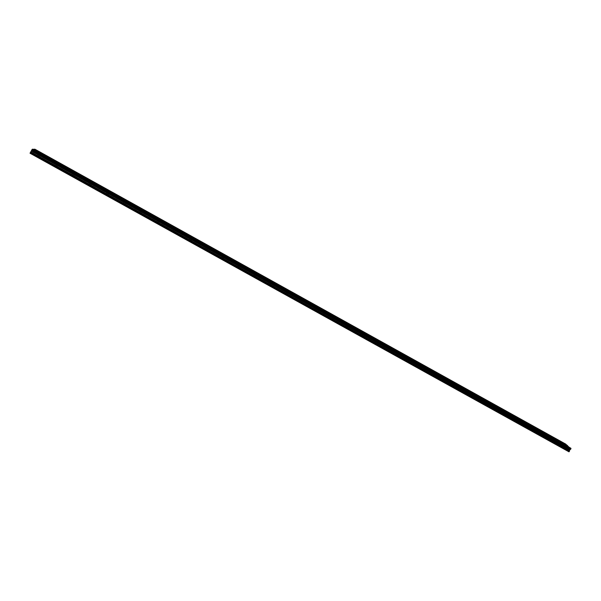 <?xml version="1.0" encoding="UTF-8"?>
<svg xmlns="http://www.w3.org/2000/svg" width="601" height="601" viewBox="0 0 601 601"><rect width="100%" height="100%" fill="white"/><g stroke="black" fill="none" stroke-linecap="round" stroke-linejoin="round"><path stroke-width="0.45" stroke-dasharray="3 2.25" d="M39.771 154.705L40.628 155.111L39.771 154.705M38.652 156.786L39.508 157.192L38.652 156.786M560.921 443.891L560.012 443.26L560.921 443.891M559.832 445.664L558.922 445.04L559.832 445.664M547.376 436.371L546.474 435.748L547.376 436.371M546.286 438.159L545.385 437.536L546.286 438.159M533.726 428.798L532.839 428.182L533.726 428.798M532.636 430.594L531.75 429.978L532.636 430.594M519.985 421.173L519.106 420.565L519.985 421.173M518.896 422.976L518.017 422.368L518.896 422.976M506.147 413.496L505.283 412.895L506.147 413.496M505.058 415.306L504.186 414.698L505.058 415.306M492.211 405.758L491.355 405.164L492.211 405.758M491.115 407.576L490.258 406.982L491.115 407.576M478.171 397.967L477.329 397.381L478.171 397.967M477.074 399.793L476.232 399.207L477.074 399.793M464.032 390.124L463.198 389.546L464.032 390.124M462.935 391.957L462.101 391.371L462.935 391.957M449.796 382.221L448.97 381.643L449.796 382.221M448.699 384.062L447.873 383.483L448.699 384.062M435.455 374.265L434.636 373.694L435.455 374.265M434.35 376.113L433.539 375.542L434.35 376.113M421 366.249L420.197 365.686L421 366.249M419.904 368.105L419.1 367.542L419.904 368.105M406.449 358.173L405.652 357.61L406.449 358.173M405.352 360.037L404.556 359.481L405.352 360.037M391.792 350.037L391.003 349.481L391.792 350.037M390.688 351.916L389.906 351.36L390.688 351.916M377.022 341.841L376.249 341.3L377.022 341.841M375.918 343.727L375.144 343.179L375.918 343.727M362.148 333.585L361.381 333.052L362.148 333.585M361.043 335.478L360.277 334.937L361.043 335.478M347.16 325.269L346.409 324.735L347.16 325.269M346.056 327.177L345.305 326.636L346.056 327.177M332.068 316.892L331.324 316.366L332.068 316.892M330.956 318.808L330.212 318.275L330.956 318.808M316.855 308.456L316.118 307.937L316.855 308.456M315.75 310.371L315.014 309.853L315.75 310.371M301.529 299.952L300.808 299.433L301.529 299.952M300.425 301.882L299.696 301.364L300.425 301.882M286.091 291.387L285.377 290.876L286.091 291.387M284.987 293.326L284.273 292.815L284.987 293.326M270.54 282.755L269.834 282.252L270.54 282.755M269.428 284.701L268.722 284.198L269.428 284.701M254.869 274.056L254.17 273.56L254.869 274.056M253.757 276.009L253.059 275.513L253.757 276.009M239.078 265.296L238.387 264.801L239.078 265.296M237.958 267.257L237.275 266.769L237.958 267.257M223.159 256.462L222.483 255.981L223.159 256.462M222.047 258.438L221.371 257.949L222.047 258.438M207.127 247.567L206.459 247.086L207.127 247.567M206.015 249.55L205.347 249.069L206.015 249.55M190.975 238.605L190.314 238.131L190.975 238.605M189.856 240.595L189.195 240.122L189.856 240.595M174.688 229.567L174.042 229.101L174.688 229.567M173.576 231.573L172.923 231.1L173.576 231.573M158.281 220.462L157.642 220.004L158.281 220.462M157.161 222.475L156.523 222.009L157.161 222.475M141.746 211.289L142.475 211.635L141.746 211.289M140.626 213.31L141.355 213.655L140.626 213.31M125.083 202.041L125.827 202.394L125.083 202.041M123.964 204.07L124.707 204.423L123.964 204.07M108.285 192.718L109.051 193.086L108.285 192.718M107.166 194.762L107.932 195.13L107.166 194.762M91.36 183.328L92.148 183.703L91.36 183.328M90.24 185.378L91.029 185.754L90.24 185.378M74.299 173.862L75.11 174.245L74.299 173.862M73.179 175.92L73.991 176.311L73.179 175.92M57.103 164.321L57.936 164.719L57.103 164.321M55.983 166.394L56.817 166.785L55.983 166.394M38.562 154.765L37.202 154.119L38.562 154.765M563.422 445.927L564.872 446.919L563.422 445.927M549.795 438.362L551.222 439.346L549.795 438.362M536.062 430.744L537.474 431.721L536.062 430.744M522.231 423.074L523.629 424.043L522.231 423.074M508.303 415.351L509.686 416.305L508.303 415.351M494.277 407.568L495.645 408.515L494.277 407.568M480.154 399.733L481.499 400.664L480.154 399.733M465.918 391.837L467.247 392.761L465.918 391.837M451.584 383.881L452.899 384.798L451.584 383.881M437.145 375.873L438.445 376.782L437.145 375.873M422.601 367.804L423.885 368.706L422.601 367.804M407.951 359.676L409.213 360.57L407.951 359.676M393.197 351.495L394.444 352.374L393.197 351.495M378.329 343.246L379.554 344.11L378.329 343.246M363.35 334.937L364.559 335.794L363.35 334.937M348.257 326.568L349.459 327.41L348.257 326.568M333.059 318.132L334.239 318.973L333.059 318.132M317.741 309.635L318.906 310.462L317.741 309.635M302.311 301.071L303.46 301.89L302.311 301.071M286.76 292.447L287.894 293.258L286.76 292.447M271.089 283.755L272.208 284.558L271.089 283.755M255.305 275.003L256.409 275.791L255.305 275.003M239.401 266.175L240.483 266.957L239.401 266.175M223.369 257.281L224.443 258.054L223.369 257.281M207.217 248.326L208.269 249.084L207.217 248.326M190.938 239.296L191.982 240.047L190.938 239.296M174.53 230.191L175.56 230.934L174.53 230.191M158.003 221.025L159.017 221.754L158.003 221.025M141.34 211.777L140.191 211.229L141.34 211.777M124.542 202.462L123.363 201.898L124.542 202.462M107.617 193.071L106.407 192.493L107.617 193.071M90.563 183.613L89.309 183.02L90.563 183.613M73.367 174.072L72.082 173.464L73.367 174.072M56.028 164.456L54.714 163.825L56.028 164.456M40.124 154.682L38.78 154.044L40.124 154.682M560.2 443.298L561.635 444.282L560.2 443.298M546.677 435.793L548.089 436.769L546.677 435.793M533.057 428.235L534.454 429.204L533.057 428.235M519.339 420.625L520.721 421.579L519.339 420.625M505.531 412.962L506.891 413.901L505.531 412.962M491.618 405.239L492.963 406.171L491.618 405.239M477.607 397.464L478.937 398.388L477.607 397.464M463.491 389.636L464.806 390.545L463.491 389.636M449.278 381.748L450.577 382.649L449.278 381.748M434.966 373.799L436.243 374.693L434.966 373.799M420.542 365.799L421.812 366.685L420.542 365.799M406.021 357.738L407.268 358.617L406.021 357.738M391.386 349.617L392.618 350.488L391.386 349.617M376.647 341.436L377.871 342.3L376.647 341.436M361.802 333.202L363.004 334.051L361.802 333.202M346.845 324.901L348.032 325.742L346.845 324.901M331.782 316.539L332.954 317.366L331.782 316.539M316.599 308.118L317.756 308.937L316.599 308.118M301.311 299.629L302.446 300.44L301.311 299.629M285.903 291.079L287.023 291.876L285.903 291.079M270.382 282.462L271.487 283.251L270.382 282.462M254.741 273.786L255.831 274.567L254.741 273.786M238.98 265.041L240.062 265.815L238.98 265.041M223.106 256.229L224.165 256.988L223.106 256.229M207.105 247.349L208.156 248.1L207.105 247.349M190.983 238.402L192.019 239.145L190.983 238.402M174.733 229.387L175.755 230.123L174.733 229.387M158.364 220.304L159.37 221.025L158.364 220.304M141.866 211.146L140.724 210.605L141.866 211.146M125.241 201.921L124.069 201.358L125.241 201.921M108.481 192.62L107.279 192.042L108.481 192.62M91.592 183.245L90.353 182.659L91.592 183.245M74.569 173.802L73.299 173.193L74.569 173.802M57.411 164.283L56.103 163.652L57.411 164.283M38.201 154.788L39.073 155.193L38.201 154.788M37.074 156.891L37.938 157.297L37.074 156.891M564.159 446.52L563.235 445.889L564.159 446.52M563.054 448.316L562.138 447.677L563.054 448.316M550.501 438.948L549.592 438.317L550.501 438.948M549.397 440.743L548.488 440.12L549.397 440.743M536.746 431.315L535.844 430.692L536.746 431.315M535.641 433.126L534.747 432.502L535.641 433.126M522.893 423.63L521.999 423.014L522.893 423.63M521.788 425.448L520.902 424.832L521.788 425.448M508.934 415.892L508.063 415.283L508.934 415.892M507.83 417.718L506.959 417.109L507.83 417.718M494.886 408.094L494.014 407.493L494.886 408.094M493.782 409.927L492.91 409.326L493.782 409.927M480.732 400.243L479.876 399.65L480.732 400.243M479.621 402.084L478.764 401.491L479.621 402.084M466.474 392.34L465.625 391.747L466.474 392.34M465.362 394.188L464.52 393.595L465.362 394.188M452.11 384.37L451.276 383.784L452.11 384.37M451.005 386.233L450.164 385.647L451.005 386.233M437.648 376.346L436.822 375.768L437.648 376.346M436.536 378.217L435.71 377.631L436.536 378.217M423.074 368.263L422.255 367.692L423.074 368.263M421.962 370.141L421.151 369.562L421.962 370.141M408.395 360.119L407.591 359.556L408.395 360.119M407.283 362.005L406.479 361.441L407.283 362.005M393.602 351.916L392.814 351.36L393.602 351.916M392.491 353.809L391.702 353.253L392.491 353.809M378.705 343.652L377.924 343.103L378.705 343.652M377.593 345.56L376.812 345.004L377.593 345.56M363.703 335.328L362.929 334.787L363.703 335.328M362.583 337.244L361.81 336.695L362.583 337.244M348.58 326.944L347.814 326.403L348.58 326.944M347.461 328.86L346.702 328.319L347.461 328.86M333.345 318.492L332.593 317.959L333.345 318.492M332.225 320.423L331.474 319.89L332.225 320.423M317.997 309.981L317.253 309.455L317.997 309.981M316.877 311.919L316.141 311.386L316.877 311.919M302.536 301.401L301.8 300.883L302.536 301.401M301.417 303.347L300.68 302.829L301.417 303.347M286.955 292.762L286.234 292.244L286.955 292.762M285.828 294.715L285.114 294.197L285.828 294.715M271.254 284.055L270.54 283.544L271.254 284.055M270.134 286.016L269.421 285.505L270.134 286.016M255.433 275.281L254.734 274.777L255.433 275.281M254.313 277.249L253.607 276.745L254.313 277.249M239.491 266.438L238.8 265.935L239.491 266.438M238.372 268.422L237.68 267.918L238.372 268.422M223.429 257.521L222.746 257.033L223.429 257.521M222.302 259.519L221.619 259.023L222.302 259.519M207.24 248.544L206.564 248.063L207.24 248.544M206.113 250.549L205.444 250.061L206.113 250.549M190.923 239.499L190.262 239.018L190.923 239.499M189.803 241.512L189.135 241.031L189.803 241.512M174.485 230.378L173.832 229.905L174.485 230.378M173.358 232.399L172.705 231.926L173.358 232.399M157.92 221.183L157.274 220.717L157.92 221.183M156.786 223.219L156.147 222.753L156.786 223.219M141.22 211.92L141.949 212.273L141.22 211.92M140.086 213.964L140.822 214.309L140.086 213.964M124.384 202.59L125.136 202.943L124.384 202.59M123.258 204.64L124.009 204.994L123.258 204.64M107.421 193.176L108.195 193.545L107.421 193.176M106.294 195.242L107.068 195.61L106.294 195.242M90.323 183.696L91.119 184.071L90.323 183.696M89.196 185.769L89.992 186.145L89.196 185.769M73.089 174.132L73.908 174.523L73.089 174.132M71.955 176.221L72.774 176.604L71.955 176.221M55.72 164.501L56.554 164.899L55.72 164.501M54.586 166.59L55.427 166.988L54.586 166.59M563.52 447.347L32.807 153.135L31.891 153.172L565.338 448.834L563.55 447.106L32.957 152.924L34.873 149.183M30.05 153.247L31.891 153.172M568.982 451.817L565.338 448.834M563.55 447.106L565.699 444.079M568.14 446.31L569.207 446.904M31.958 152.962L565.526 448.722M569.019 447.016L107.391 190.697L106.407 192.493M107.361 190.682L90.3 181.209L89.309 183.02M90.263 181.186L73.067 171.638M73.029 171.616L55.705 161.992L54.714 163.825M55.66 161.969L38.194 152.271L37.202 154.119M38.148 152.248L33.063 149.424M34.715 149.641L565.286 444.327M565.225 444.364L34.693 149.702M34.467 150.122L565.015 444.717M34.092 150.641L564.94 445.318M565 444.793L34.422 150.182M33.859 150.956L564.902 445.687M33.386 151.835L564.444 446.43M33.288 152.308L563.873 446.581M31.139 153L567.156 450.051M567.126 450.299L30.989 153.21M38.066 156.358L39.185 154.277M558.922 445.04L560.012 443.26M545.385 437.536L546.474 435.748M531.75 429.978L532.839 428.182M518.017 422.368L519.106 420.565M504.186 414.698L505.283 412.895M490.258 406.982L491.355 405.164M476.232 399.207L477.329 397.381M462.101 391.371L463.198 389.546M447.873 383.483L448.97 381.643M433.539 375.542L434.636 373.694M419.1 367.542L420.197 365.686M404.556 359.481L405.652 357.61M389.906 351.36L391.003 349.481M375.144 343.179L376.249 341.3M360.277 334.937L361.381 333.052M345.305 326.636L346.409 324.735M330.212 318.275L331.324 316.366M315.014 309.853L316.118 307.937M299.696 301.364L300.808 299.433M284.273 292.815L285.377 290.876M268.722 284.198L269.834 282.252M253.059 275.513L254.17 273.56M237.275 266.769L238.387 264.801M221.371 257.949L222.483 255.981M205.347 249.069L206.459 247.086M189.195 240.122L190.314 238.131M172.923 231.1L174.042 229.101M156.523 222.009L157.642 220.004M139.995 212.852L141.115 210.831M123.34 203.619L124.46 201.59M106.557 194.318L107.669 192.275M89.632 184.943L90.751 182.892M72.578 175.492L73.705 173.426M55.39 165.959L56.517 163.893M562.874 445.657L563.843 444.079M549.224 438.091L550.193 436.506M535.483 430.466L536.453 428.874M521.638 422.788L522.607 421.188M507.695 415.058L508.671 413.45M493.654 407.268L494.623 405.66M479.515 399.425L480.484 397.802M465.264 391.521L466.233 389.899M450.915 383.558L451.884 381.928M436.461 375.542L437.43 373.905M421.894 367.466L422.871 365.821M407.23 359.33L408.199 357.685M392.453 351.134L393.422 349.481M377.563 342.878L378.54 341.218M362.561 334.562L363.537 332.894M347.453 326.178L348.43 324.502M332.225 317.734L333.202 316.051M316.892 309.23L317.869 307.539M301.432 300.658L302.408 298.96M285.858 292.018L286.835 290.313M270.172 283.319L271.149 281.606M254.358 274.552L255.335 272.831M238.424 265.71L239.401 263.982M222.37 256.807L223.347 255.072M206.188 247.83L207.165 246.094M189.878 238.792L190.863 237.042M173.449 229.672L174.425 227.914M156.884 220.492L157.86 218.726M140.191 211.229L141.167 209.456M123.363 201.898L124.347 200.118M72.082 173.464L73.067 171.653M38.78 154.044L39.756 152.233M559.651 443.035L560.613 441.472M546.114 435.522L547.075 433.952M532.478 427.957L533.44 426.379M518.753 420.339L519.715 418.754M504.923 412.669L505.884 411.076M490.994 404.939L491.956 403.346M476.969 397.156L477.93 395.556M462.838 389.32L463.807 387.713M448.609 381.425L449.571 379.809M434.275 373.469L435.244 371.846M419.844 365.461L420.805 363.83M405.299 357.392L406.261 355.754M390.65 349.264L391.612 347.618M375.888 341.075L376.857 339.43M361.021 332.826L361.99 331.174M346.048 324.517L347.01 322.857M330.956 316.149L331.925 314.473M315.758 307.712L316.727 306.037M300.44 299.215L301.409 297.533M285.009 290.651L285.978 288.961M269.466 282.027L270.435 280.329M253.802 273.335L254.771 271.629M238.019 264.583L238.988 262.87M222.115 255.756L223.084 254.035M206.083 246.861L207.052 245.133M189.931 237.906L190.908 236.17M173.659 228.876L174.628 227.133M157.259 219.771L158.258 217.96M140.724 210.605L141.701 208.84M124.069 201.358L125.038 199.592M107.279 192.042L108.255 190.269M90.353 182.659L91.329 180.871M73.299 173.193L74.276 171.398M56.103 163.652L57.08 161.857M36.481 156.463L37.615 154.359M562.138 447.677L563.235 445.889M548.488 440.12L549.592 438.317M534.747 432.502L535.844 430.692M520.902 424.832L521.999 423.014M506.959 417.109L508.063 415.283M492.91 409.326L494.014 407.493M478.764 401.491L479.876 399.65M464.52 393.595L465.625 391.747M450.164 385.647L451.276 383.784M435.71 377.631L436.822 375.768M421.151 369.562L422.255 367.692M406.479 361.441L407.591 359.556M391.702 353.253L392.814 351.36M376.812 345.004L377.924 343.103M361.81 336.695L362.929 334.787M346.702 328.319L347.814 326.403M331.474 319.89L332.593 317.959M316.141 311.386L317.253 309.455M300.68 302.829L301.8 300.883M285.114 294.197L286.234 292.244M269.421 285.505L270.54 283.544M253.607 276.745L254.734 274.777M237.68 267.918L238.8 265.935M221.619 259.023L222.746 257.033M205.444 250.061L206.564 248.063M189.135 241.031L190.262 239.018M172.705 231.926L173.832 229.905M156.147 222.753L157.274 220.717M139.455 213.505L140.581 211.462M122.627 204.182L123.761 202.131M105.671 194.792L106.805 192.733M88.58 185.318L89.714 183.252M71.354 175.777L72.488 173.697M53.992 166.154L55.119 164.065M39.508 157.192L40.628 155.111M560.185 445.837L561.274 444.056M546.64 438.324L547.729 436.544M533.004 430.767L534.094 428.971M519.272 423.157L520.361 421.354M505.441 415.486L506.53 413.676M491.513 407.763L492.602 405.953M477.479 399.988L478.576 398.162M463.356 392.16L464.453 390.327M449.12 384.272L450.217 382.424M434.786 376.324L435.89 374.476M420.354 368.323L421.451 366.46M405.81 360.254L406.907 358.391M391.161 352.141L392.265 350.263M376.406 343.96L377.511 342.074M361.539 335.719L362.643 333.825M346.567 327.417L347.671 325.517M331.482 319.056L332.586 317.148M316.284 310.627L317.396 308.711M300.973 302.145L302.085 300.215M285.55 293.589L286.662 291.658M270.007 284.979L271.119 283.033M254.351 276.295L255.463 274.341M238.574 267.55L239.686 265.589M222.678 258.738L223.79 256.762M206.661 249.858L207.781 247.875M190.525 240.911L191.636 238.92M174.26 231.896L175.372 229.898M157.868 222.806L158.987 220.8M141.355 213.655L142.475 211.635M124.707 204.423L125.827 202.394M107.932 195.13L109.051 193.086M91.029 185.754L92.148 183.703M73.991 176.311L75.11 174.245M56.817 166.785L57.936 164.719M39.486 155.434L40.5 153.54M564.872 446.919L565.864 445.303M551.222 439.346L552.214 437.723M537.474 431.721L538.466 430.091M523.629 424.043L524.62 422.405M509.686 416.305L510.677 414.66M495.645 408.515L496.636 406.862M481.499 400.664L482.49 399.011M467.247 392.761L468.247 391.093M452.899 384.798L453.898 383.13M438.445 376.782L439.444 375.099M423.885 368.706L424.884 367.016M409.213 360.57L410.22 358.872M394.444 352.374L395.443 350.668M379.554 344.11L380.561 342.405M364.559 335.794L365.566 334.073M349.459 327.41L350.458 325.689M334.239 318.973L335.245 317.238M318.906 310.462L319.912 308.719M303.46 301.89L304.467 300.139M287.894 293.258L288.901 291.5M272.208 284.558L273.222 282.786M256.409 275.791L257.416 274.011M240.483 266.957L241.497 265.169M224.443 258.054L225.45 256.259M208.269 249.084L209.283 247.281M191.982 240.047L192.996 238.236M175.56 230.934L176.574 229.116M159.017 221.754L160.031 219.928M142.339 212.506L143.354 210.666M125.534 203.176L126.548 201.335M108.593 193.777L109.607 191.922M91.517 184.304L92.539 182.441M74.314 174.763L75.328 172.885M56.967 165.14L57.989 163.254M41.041 155.343L42.047 153.473M561.635 444.282L562.611 442.682M548.089 436.769L549.074 435.162M534.454 429.204L535.438 427.581M520.721 421.579L521.706 419.956M506.891 413.901L507.875 412.271M492.963 406.171L493.947 404.541M478.937 398.388L479.921 396.743M464.806 390.545L465.798 388.9M450.577 382.649L451.569 380.989M436.243 374.693L437.235 373.033M421.812 366.685L422.803 365.01M407.268 358.617L408.259 356.934M392.618 350.488L393.617 348.798M377.871 342.3L378.863 340.602M363.004 334.051L364.003 332.345M348.032 325.742L349.031 324.029M332.954 317.366L333.946 315.645M317.756 308.937L318.755 307.209M302.446 300.44L303.445 298.705M287.023 291.876L288.022 290.133M271.487 283.251L272.486 281.501M255.831 274.567L256.837 272.809M240.062 265.815L241.061 264.042M224.165 256.988L225.172 255.215M208.156 248.1L209.156 246.32M192.019 239.145L193.019 237.35M175.755 230.123L176.762 228.32M159.37 221.025L160.377 219.215M142.858 211.86L143.864 210.042M126.218 202.627L127.224 200.794M109.45 193.319L110.456 191.479M92.546 183.936L93.553 182.088M75.516 174.478L76.522 172.63M58.342 164.952L59.356 163.089M37.938 157.297L39.073 155.193M563.407 448.481L564.504 446.693M549.757 440.916L550.862 439.121M536.009 433.298L537.114 431.495M522.164 425.628L523.268 423.81M508.221 417.905L509.325 416.08M494.172 410.122L495.284 408.289M480.026 402.279L481.138 400.439M465.783 394.384L466.887 392.536M451.426 386.435L452.538 384.572M436.972 378.42L438.084 376.557M422.413 370.351L423.525 368.481M407.741 362.223L408.853 360.345M392.964 354.034L394.076 352.148M378.082 345.785L379.193 343.885M363.087 337.477L364.198 335.568M347.979 329.108L349.091 327.192M332.759 320.671L333.871 318.748M317.418 312.174L318.538 310.236M301.972 303.61L303.092 301.664M286.399 294.986L287.526 293.033M270.72 286.294L271.84 284.333M254.914 277.534L256.034 275.566M238.988 268.715L240.107 266.731M222.941 259.82L224.06 257.829M206.767 250.857L207.893 248.859M190.472 241.827L191.599 239.814M174.05 232.73L175.176 230.709M157.5 223.557L158.626 221.529M140.822 214.309L141.949 212.273M124.009 204.994L125.136 202.943M107.068 195.61L108.195 193.545M89.992 186.145L91.119 184.071M72.774 176.604L73.908 174.523M55.427 166.988L56.554 164.899"/><path stroke-width="0.9" d="M39.576 152.872L38.224 152.226L39.576 152.872M564.414 444.312L565.864 445.303L564.414 444.312M550.779 436.739L552.214 437.723L550.779 436.739M537.054 429.122L538.466 430.091L537.054 429.122M523.223 421.444L524.62 422.405L523.223 421.444M509.295 413.706L510.677 414.66L509.295 413.706M495.269 405.915L496.636 406.862L495.269 405.915M481.146 398.072L482.49 399.011L481.146 398.072M466.917 390.169L468.247 391.093L466.917 390.169M452.583 382.213L453.898 383.13L452.583 382.213M438.144 374.198L439.444 375.099L438.144 374.198M423.6 366.122L424.884 367.016L423.6 366.122M408.95 357.986L410.22 358.872L408.95 357.986M394.196 349.79L395.443 350.668L394.196 349.79M379.329 341.533L380.561 342.405L379.329 341.533M364.349 333.217L365.566 334.073L364.349 333.217M349.264 324.84L350.458 325.689L349.264 324.84M334.058 316.396L335.245 317.238L334.058 316.396M318.748 307.892L319.912 308.719L318.748 307.892M303.31 299.328L304.467 300.139L303.31 299.328M287.766 290.689L288.901 291.5L287.766 290.689M272.095 281.989L273.222 282.786L272.095 281.989M256.311 273.23L257.416 274.011L256.311 273.23M240.408 264.395L241.497 265.169L240.408 264.395M224.376 255.493L225.45 256.259L224.376 255.493M208.224 246.523L209.283 247.281L208.224 246.523M191.952 237.485L192.996 238.236L191.952 237.485M175.545 228.38L176.574 229.116L175.545 228.38M159.01 219.2L160.031 219.928L159.01 219.2M142.354 209.944L141.205 209.396L142.354 209.944M125.556 200.621L124.377 200.058L125.556 200.621M108.638 191.223L107.421 190.645L108.638 191.223M91.577 181.75L90.33 181.149L91.577 181.75M74.381 172.202L73.097 171.585L74.381 172.202M57.05 162.578L55.728 161.947L57.05 162.578M41.131 152.812L39.786 152.166L41.131 152.812M561.184 441.705L562.611 442.682L561.184 441.705M547.654 434.192L549.074 435.162L547.654 434.192M534.041 426.627L535.438 427.581L534.041 426.627M520.323 419.002L521.706 419.956L520.323 419.002M506.508 411.332L507.875 412.271L506.508 411.332M492.602 403.609L493.947 404.541L492.602 403.609M478.591 395.826L479.921 396.743L478.591 395.826M464.475 387.983L465.798 388.9L464.475 387.983M450.269 380.087L451.569 380.989L450.269 380.087M435.95 372.139L437.235 373.033L435.95 372.139M421.534 364.131L422.803 365.01L421.534 364.131M407.012 356.062L408.259 356.934L407.012 356.062M392.378 347.934L393.617 348.798L392.378 347.934M377.638 339.745L378.863 340.602L377.638 339.745M362.794 331.497L364.003 332.345L362.794 331.497M347.844 323.188L349.031 324.029L347.844 323.188M332.774 314.819L333.946 315.645L332.774 314.819M317.598 306.39L318.755 307.209L317.598 306.39M302.303 297.893L303.445 298.705L302.303 297.893M286.902 289.336L288.022 290.133L286.902 289.336M271.382 280.72L272.486 281.501L271.382 280.72M255.741 272.028L256.837 272.809L255.741 272.028M239.979 263.276L241.061 264.042L239.979 263.276M224.105 254.456L225.172 255.215L224.105 254.456M208.104 245.569L209.156 246.32L208.104 245.569M191.982 236.614L193.019 237.35L191.982 236.614M175.74 227.591L176.762 228.32L175.74 227.591M159.37 218.494L160.377 219.215L159.37 218.494M142.873 209.328L141.731 208.78L142.873 209.328M126.24 200.095L125.076 199.532L126.24 200.095M109.487 190.787L108.285 190.209L109.487 190.787M92.599 181.404L91.36 180.811L92.599 181.404M75.576 171.946L74.306 171.338L75.576 171.946M58.425 162.42L57.118 161.789L58.425 162.42M30.456 152.406L32.274 149.228L570.95 448.301L570.882 448.917L569.891 449.728L568.982 451.817L30.05 153.247L30.456 152.406L569.5 451.171M570.95 448.301L33.13 149.213L32.274 149.228M33.874 149.409L567.382 445.702L565.699 444.079L34.873 149.183L33.498 149.416M567.382 445.702L568.14 446.31M570.657 449.278L31.658 150.182M31.883 149.762L570.882 448.917M570.89 448.842L31.936 149.694M567.404 445.454L34.024 149.198M569.17 451.704L30.125 153.037M30.891 151.918L569.425 450.487M31.365 151.024L569.891 449.728M31.477 150.701L570.184 449.556M31.635 150.25L570.597 449.315"/></g></svg>
